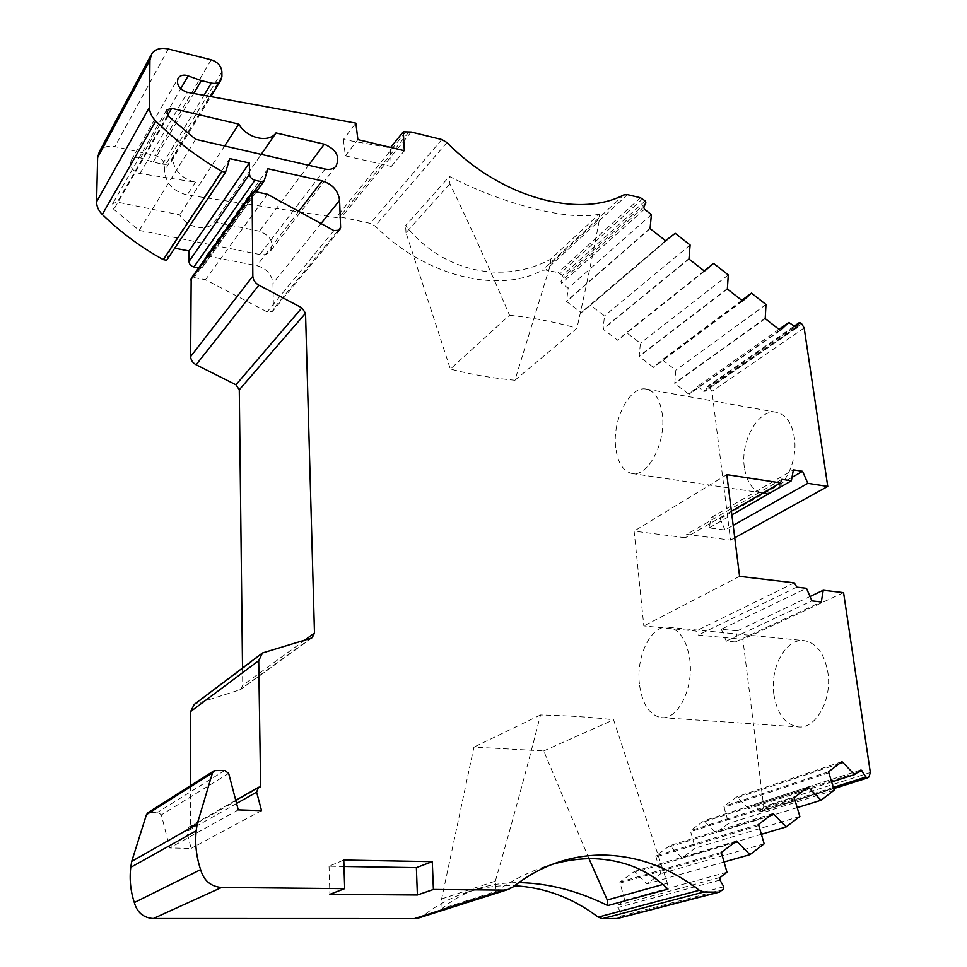 <?xml version="1.0" encoding="UTF-8"?>
<svg xmlns="http://www.w3.org/2000/svg" width="967" height="967" viewBox="0 0 967 967"><rect width="100%" height="100%" fill="white"/><g stroke="black" fill="none" stroke-linecap="round" stroke-linejoin="round"><path stroke-width="0.73" stroke-dasharray="4.83 3.63" d="M139.526 157.573C135.876 156.908 133.144 157.79 131.343 160.232C129.203 166.203 131.863 170.615 139.321 173.444L195.407 182.195C181.53 178.629 173.903 170.518 172.537 157.887L171.377 161.368C169.394 163.931 166.445 164.849 162.516 164.136L153.1 162.081L139.526 157.573M773.866 694.366C769.756 667.29 786.123 637.712 804.351 640.638C816.583 643.031 824.416 653.595 827.849 672.343C832.382 699.757 815.677 729.565 797.993 726.906C785.083 724.464 777.045 713.622 773.866 694.366M639.38 683.754C635.996 655.481 651.625 624.38 668.511 627.22C679.825 629.565 686.945 640.553 689.858 660.159C693.653 688.855 677.637 720.258 661.247 717.599C649.316 715.145 642.015 703.855 639.38 683.754M744.372 467.387C740.154 440.722 759.035 407.905 776.876 412.353C786.038 414.662 791.84 422.917 794.294 437.132C798.911 464.233 779.523 497.171 762.286 492.916C752.616 490.571 746.645 482.062 744.372 467.387M615.677 447.201C612.208 419.485 630.158 384.902 646.597 389.157C655.046 391.369 660.292 399.867 662.347 414.65C666.203 442.862 647.709 477.625 631.826 473.479C622.929 471.195 617.538 462.444 615.677 447.201M617.393 918.529L621.08 916.1L621.394 913.682L617.901 907.517L618.215 905.1L624.73 900.277L619.847 882.085L634.485 871.424L646.923 883.874L660.666 873.709L655.759 855.928L669.865 845.654L682.037 857.898L695.285 848.107L690.378 830.713L703.976 820.814L715.894 832.865L728.671 823.413L723.763 806.405L736.878 796.844L748.555 808.714L754.852 804.314L759.373 810.854L760.932 811.664L762.286 810.709L763.712 806.611L742.874 639.368L698.247 635.029L695.938 631.064L643.829 625.927L634.11 531.113L685.289 537.749L686.703 534.376L730.52 540.118L711.99 391.369L709.754 387.598L707.965 386.413L704.87 391.417L697.376 386.534L688.987 394.306L674.748 383.512L675.848 370.168L662.19 359.772L653.547 367.436L639.139 356.521L640.396 343.2L626.556 332.672L617.659 340.239L603.07 329.179L604.496 315.895L590.486 305.246L581.324 312.704L566.553 301.499L568.137 288.251L561.634 283.307L560.993 281.385L563.157 277.324L562.528 275.414L558.104 272.609L545.763 270.011L542.197 270.385C498.416 294.016 425.178 276.453 375.148 226.024L370.373 223.377L341.532 217.2L336.117 217.527L187.151 194.983C173.202 191.406 165.671 183.283 164.571 170.603L164.595 166.251C164.052 160.86 160.788 157.246 154.817 155.409L114.88 146.609C107.857 145.328 102.659 147.057 99.299 151.819M190.632 785.603L190.632 826.773L188.698 827.184L186.849 831.608L191.14 848.397L169.709 847.962L161.368 814.879L157.826 812.207L148.169 812.485M418.892 917.913L423.461 915.507C436.927 905.172 451.263 897.485 466.481 892.468C480.841 887.779 495.418 885.506 510.213 885.663L514.589 885.784M552.604 864.256L545.678 866.384C528.598 872.065 512.051 880.393 496.023 891.344L442.149 908.605C452.447 899.818 464.245 893.23 477.553 888.818C490.583 884.563 504.593 882.496 519.593 882.641M242.524 668.028L242.717 685.325L240.553 689.592L194.27 704.387M198.658 267.871L202.611 267.243L206.273 255.832L256.884 265.659C266.481 268.403 271.836 274.338 272.96 283.476L273.468 308.811L272.549 311.362L267.146 311.882L205.488 279.729L193.944 277.565L191.164 278.448M166.65 260.268L170.76 247.431L174.725 248.205M139.212 230.376L259.857 254.502C264.184 255.252 267.593 254.273 270.095 251.553C274.29 242.56 270.748 235.767 259.482 231.186L214.396 222.047C207.397 232.068 186.921 227.958 179.717 214.879L117.261 202.103L112.643 203.662L113.828 209.404L139.212 230.376L195.648 139.308M724.96 530.001L720.161 518.687L711.325 517.466L709.149 527.885L724.96 530.001L733.179 525.371M709.149 527.885L731.862 514.867M781.904 479.318L686.703 534.376M734.739 537.785L730.52 540.118M778.955 329.372L697.376 386.534M780.018 330.194L689.266 393.666M780.333 330.448L688.987 394.306M765.211 318.627L674.748 383.512M765.501 317.962L675.039 382.884M765.985 304.508L675.848 370.168M741.81 300.326L662.19 359.772M742.378 300.773L653.837 366.807M742.668 301.003L653.547 367.436M727.341 289.024L639.139 356.521M727.643 288.359L639.441 355.892M728.296 274.954L640.396 343.2M704.169 270.905L626.556 332.672M704.242 270.965L617.973 339.61M704.496 271.159L617.659 340.239M688.963 259.023L603.07 329.179M689.278 258.37L603.384 328.55M690.1 245.002L604.496 315.895M675.184 233.301L590.486 305.246M665.574 240.735L581.65 312.075M665.816 240.916L581.324 312.704M650.066 228.611L566.553 301.499M650.392 227.958L566.88 300.882M651.395 214.638L568.137 288.251M599.153 214.154C571.014 221.056 506.007 205.741 449.425 176.429L405.62 225.601C442.257 271.908 502.743 284.721 550.404 259.41L599.153 214.154L599.6 218.482C593.52 251.505 585.954 288.106 576.912 328.297L514.928 380.261L550.779 263.58L550.404 259.41M343.406 139.514L345.376 155.808L391.284 166.493L390.33 147.806L343.406 139.514L355.856 123.123M221.927 76.357L164.571 170.603M221.914 76.78L172.537 157.887M229.759 158.6L170.76 247.431M267.907 168.742L206.273 255.832M267.484 194.27L205.488 279.729M260.631 786.872L190.632 826.773M261.549 810.636L191.14 848.397M238.269 809.887L169.709 847.962M228.671 773.419L161.368 814.879M726.979 872.246L624.73 900.277M721.89 853.438L620.367 883.004M721.309 852.435L619.847 882.085M736.479 841.024L634.485 871.424M733.929 842.946L635.005 872.343M724.198 861.96L646.923 883.874M764.16 843.792L660.666 873.709M759.059 825.443L656.279 856.835M758.491 824.464L655.759 855.928M773.056 813.501L669.865 845.654M770.457 815.459L670.385 846.548M761.513 834.255L682.037 857.898M799.854 816.462L695.285 848.107M794.765 798.561L690.885 831.596M794.197 797.594L690.378 830.713M808.194 787.065L703.976 820.814M805.559 789.048L704.484 821.684M797.328 807.59L715.894 832.865M834.17 790.196L728.671 823.413M829.07 772.718L724.259 807.264M828.526 771.775L723.763 806.405M841.991 761.645L736.878 796.844M839.32 763.652L737.386 797.702M831.765 781.928L748.555 808.714M843.575 592.626L742.874 639.368M721.309 629.251L726.253 641.073L735.295 641.943L737.422 630.859L721.309 629.251L806.49 588.274M737.422 630.859L810.02 596.494M796.832 587.138L698.247 635.029M794.306 582.847L695.938 631.064M739.586 576.344L643.829 625.927M726.809 474.64L634.11 531.113M731.403 511.192L685.289 537.749M214.396 222.047L261.199 154.369L214.444 221.975M224.598 145.969L179.717 214.879M168.089 116.016L113.828 209.404M514.928 380.261C492.106 378.121 470.591 374.386 450.356 369.068L509.524 315.23C489.507 268.391 469.624 224.574 449.909 183.79L449.425 176.429M449.909 183.79L406.007 232.696L450.356 369.068M406.007 232.696L405.62 225.601M550.779 263.58L599.6 218.482M509.524 315.23C534.437 317.974 556.907 322.325 576.912 328.297M153.1 162.081L193.726 93.485M711.325 517.466L793.375 469.817M720.161 518.687L791.997 477.36M726.253 641.073L811.905 600.882M735.295 641.943L821.309 601.945M391.284 166.493L404.327 150.695M345.376 155.808L357.899 139.611M343.974 866.48L329.046 866.239L343.768 860.062M329.046 866.239L329.88 894.33M588.988 858.684L543.72 750.912L473.939 747.092L441.629 898.935L442.149 908.605M441.629 898.935L495.358 881.13L496.023 891.344M495.358 881.13C511.688 824.307 526.749 768.922 540.541 714.964C567.702 715.592 592.058 717.2 613.598 719.811L667.351 883.234L667.955 889.12M667.351 883.234L662.842 884.491M540.541 714.964L473.939 747.092M543.72 750.912L613.598 719.811M139.913 173.552L187.513 92.349M857.282 772.5L756.085 805.173M236.589 803.468L186.849 831.608M793.98 326.471L707.01 386.885M513.259 886.824L423.461 915.507M804.169 327.958L711.99 391.369M801.752 323.897L709.754 387.598M800.507 322.918L708.581 386.703M796.349 327.958L705.173 391.067M795.43 327.608L703.577 391.248M644.457 209.198L561.634 283.307M643.744 207.143L560.993 281.385M645.908 202.913L563.157 277.324M645.194 200.87L562.528 275.414M642.608 198.827L560.086 273.552M640.492 197.764L558.104 272.609M627.51 194.633L545.763 270.011M623.788 194.911L542.197 270.385M446.959 142.512L375.148 226.024M441.846 139.538L370.373 223.377M411.193 132.02L341.532 217.2M408.848 132.044L339.32 217.297M405.463 132.189L336.117 217.527M195.407 182.195L187.151 194.983M221.89 71.715L164.595 166.251M211.241 59.809L154.817 155.409M168.306 48.991L114.88 146.609M254.248 191.502L199.843 268.101M264.607 180.007L203.01 266.469M298.694 211.326L256.884 265.659M321.032 223.534L272.96 283.476M337.447 231.306L273.468 308.811M333.917 230.581L267.146 311.882M255.083 191.587L193.944 277.565M304.871 640.033L242.717 685.325M310.866 638.268L239.284 690.196M264.982 651.77L196.567 703.275M224.791 770.445L157.826 812.207M216.463 770.083L150.163 811.978M720.995 891.381L618.626 917.937M723.546 889.41L621.08 916.1M723.812 886.775L621.394 913.682M719.944 880.055L617.901 907.517M720.222 877.42L618.215 905.1M860.376 770.143L754.236 804.508M833.349 787.392L759.373 810.854M867.895 777.782L761.222 811.518M868.982 776.936L762.286 810.709M870.348 772.524L763.712 806.611M308.582 165.26L259.482 231.186M325.093 169.056L259.857 254.502M167.545 115.436L117.261 202.103M162.516 164.136L203.964 95.358M140.723 157.911L180.696 88.771M131.343 160.232L177.868 78.665M668.511 627.22L804.351 640.638M646.597 389.157L776.876 412.353M235.755 800.325L188.698 827.184M793.871 326.387L707.3 386.522M558.721 862.081L545.678 866.384M477.553 888.818L466.481 892.468M796.772 327.825L704.87 391.417M151.65 53.983L150.961 55.276M256.315 191.853L202.611 267.243M339.671 230.182L272.549 311.362M312.22 637.64L240.553 689.592M860.654 769.986L754.514 804.363M833.723 788.649L760.932 811.664M335.96 166.239L270.095 251.553M166.493 110.226L112.643 203.662M631.826 473.479L762.286 492.916M661.247 717.599L797.993 726.906M171.377 161.368L210.842 96.615"/><path stroke-width="1.45" d="M344.699 888.637L329.88 894.33L417.393 894.995L433.409 889.471L432.285 861.657L343.768 860.062L344.699 888.637L221.588 887.476C210.806 886.606 203.807 880.659 200.616 869.647C196.337 856.895 194.863 843.937 196.192 830.786L197.147 824.21L212.462 772.959L214.287 770.614L224.791 770.445L228.671 773.419L238.269 809.887L261.549 810.636L256.618 792.13L258.552 787.307L260.631 786.872L258.709 660.666L262.528 652.943L310.866 638.268L312.22 637.64L314.48 633.022L305.536 313.26L301.909 307.832L258.854 285.18C255.107 283.005 253.1 280.007 252.834 276.187L252.109 192.445L255.083 191.587L267.484 194.27L333.917 230.581L339.671 230.182L340.602 227.487L339.586 200.399C338.232 190.608 332.406 184.093 322.132 180.865L267.907 168.742L264.184 180.817L261.247 181.651L254.901 180.261C251.674 179.258 249.873 177.251 249.51 174.241L249.341 162.988L229.759 158.6L225.565 172.199L221.951 171.401C197.848 157.585 175.789 140.795 155.747 121.044C151.601 116.789 149.498 112.22 149.438 107.301L149.933 60.099L151.65 53.983C155.191 49.027 160.752 47.359 168.306 48.991L211.241 59.809C217.66 61.973 221.201 65.949 221.89 71.715L221.914 76.78L220.718 80.406C218.663 83.065 215.544 83.948 211.362 83.065L201.354 80.612L186.897 75.45C183.005 74.628 180.128 75.474 178.242 78.001C176.042 84.262 178.919 89 186.873 92.216L355.856 123.123L357.899 139.611L404.327 150.695L403.299 131.802L411.193 132.02L441.846 139.538L446.959 142.512C500.942 197.739 578.544 218.59 623.788 194.911L627.51 194.633L640.492 197.764L645.194 200.87L645.908 202.913L643.744 207.143L644.457 209.198L651.395 214.638L650.066 228.611L665.816 240.916L666.13 240.275L665.574 240.735M433.409 889.471L503.674 890.123L508.424 889.41L513.259 886.824C527.45 875.643 542.596 867.399 558.721 862.081C573.939 857.113 589.411 854.792 605.161 855.13C638.945 856.254 670.312 867.967 699.298 890.281L703.891 891.997L718.747 892.142L723.546 889.41L723.812 886.775L719.944 880.055L720.222 877.42L726.979 872.246L721.309 852.435L736.479 841.024L749.957 854.659L764.16 843.792L758.491 824.464L773.056 813.501L786.219 826.906L799.854 816.462L794.197 797.594L808.194 787.065L821.056 800.241L834.17 790.196L828.526 771.775L841.991 761.645L854.562 774.591L861.017 769.95L865.936 777.045L867.592 777.939L868.982 776.936L870.348 772.524L843.575 592.626L823.243 590.245L821.309 601.945L811.905 600.882L806.49 588.274L796.832 587.138L794.306 582.847L739.586 576.344L726.809 474.64L780.526 482.884L781.904 479.318L791.381 480.78L793.375 469.817L802.562 471.28L807.808 483.319L827.752 486.413L804.169 327.958L801.752 323.897L799.854 322.603L798.863 323.075L796.772 327.825L788.842 322.446L780.333 330.448L765.211 318.627L765.985 304.508L751.468 293.122L742.668 301.003L727.341 289.024L728.296 274.954L713.586 263.411L704.496 271.159L688.963 259.023L690.1 245.002L675.184 233.301L666.13 240.275M514.589 885.784C544.735 887.392 572.597 897.835 598.138 917.115L602.441 918.65L617.393 918.529L719.714 892.021M519.593 882.641C548.712 883.258 578.097 890.909 607.76 905.583L667.955 889.12C648.591 870.131 623.969 859.989 594.089 858.684C580.575 858.418 566.747 860.279 552.604 864.256M325.093 169.056C329.723 169.999 333.349 169.056 335.96 166.239C340.263 156.787 336.371 149.426 324.283 144.18L276.03 132.926C268.729 143.382 246.754 138.329 238.825 124.102L171.667 108.328L166.723 109.839L168.089 116.016L195.648 139.308L325.093 169.056M214.058 770.759L148.169 812.485L146.452 814.649L131.717 861.379L130.75 867.363C129.36 879.305 130.545 891.042 134.316 902.562C137.096 912.51 143.442 917.84 153.33 918.541L414.444 918.602L418.892 917.913L508.424 889.41M261.948 653.378L194.27 704.387L190.632 711.507L190.632 785.603M251.952 192.675L191.164 278.448L190.632 356.557C190.837 360.099 192.663 362.843 196.12 364.777L235.972 384.806L239.284 389.774L242.524 668.028M174.725 248.205L188.988 250.973L188.988 261.501C189.29 264.305 190.934 266.13 193.944 266.977L198.658 267.871M150.961 55.276L99.299 151.819L97.619 157.609L96.579 201.813C96.579 206.406 98.489 210.613 102.284 214.469C120.682 232.346 141.013 247.395 163.302 259.627L166.65 260.268L225.565 172.199M731.862 514.867L791.381 480.78M827.752 486.413L734.739 537.785M733.179 525.371L807.808 483.319M788.842 322.446L778.955 329.372M751.468 293.122L741.81 300.326M713.586 263.411L704.169 270.905M390.644 147.431L403.299 131.802M221.951 171.401L163.302 259.627M249.341 162.988L188.988 250.973M196.192 830.786L130.75 867.363M200.616 869.647L134.316 902.562M737.059 842.015L733.929 842.946M749.957 854.659L724.198 861.96M773.624 814.48L770.457 815.459M786.219 826.906L761.513 834.255M808.75 788.02L805.559 789.048M821.056 800.241L797.328 807.59M842.535 762.576L839.32 763.652M854.562 774.591L831.765 781.928M810.02 596.494L823.243 590.245M780.526 482.884L731.403 511.192M276.091 132.854L261.199 154.369L276.03 132.926M238.825 124.102L224.598 145.969M193.726 93.485L201.354 80.612M791.997 477.36L802.562 471.28M417.393 894.995L416.378 867.641L343.974 866.48M416.378 867.641L432.285 861.657M662.842 884.491L607.264 899.999L588.988 858.684M607.264 899.999L607.76 905.583M862.322 770.88L857.282 772.5M256.618 792.13L236.589 803.468M798.863 323.075L793.98 326.471M699.298 890.281L598.138 917.115M797.074 327.45L796.349 327.958M149.933 60.099L97.619 157.609M149.438 107.301L96.579 201.813M155.747 121.044L102.284 214.469M249.51 174.241L188.988 261.501M254.901 180.261L193.944 266.977M261.247 181.651L254.248 191.502M322.132 180.865L298.694 211.326M339.586 200.399L321.032 223.534M340.602 227.487L337.447 231.306M251.577 194.077L190.632 279.983M252.834 276.187L190.632 356.557M258.854 285.18L196.12 364.777M301.909 307.832L235.972 384.806M305.536 313.26L239.284 389.774M314.48 633.022L304.871 640.033M258.709 660.666L190.632 711.507M212.462 772.959L146.452 814.649M197.147 824.21L131.717 861.379M221.588 887.476L153.33 918.541M503.674 890.123L414.444 918.602M703.891 891.997L602.441 918.65M718.747 892.142L616.475 918.65M865.936 777.045L833.349 787.392M324.283 144.18L308.582 165.26M171.667 108.328L167.545 115.436M203.964 95.358L211.362 83.065M180.696 88.771L188.166 75.837M177.868 78.665L178.242 78.001M258.552 787.307L235.755 800.325M799.165 322.7L793.871 326.387M264.184 180.817L256.315 191.853M867.592 777.939L833.723 788.649M210.842 96.615L220.718 80.406"/></g></svg>

